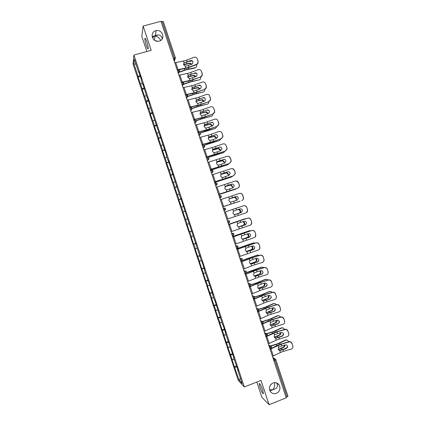 <?xml version="1.0" encoding="UTF-8"?>
<svg xmlns="http://www.w3.org/2000/svg" width="426" height="426" viewBox="0 0 426 426"><rect width="100%" height="100%" fill="white"/><g stroke="black" fill="none" stroke-linecap="round" stroke-linejoin="round"><path stroke-width="0.64" d="M162.247 38.883L162.008 37.69C160.767 34.975 158.509 34.288 155.229 35.635L154.83 35.859L155.181 35.906C157.519 36.46 159.388 37.957 160.783 40.401M157.955 41.285L155.075 40.582M159.255 41.098C165.778 39.602 162.695 29.101 156.182 30.629L155.799 30.715C149.601 32.083 151.933 42.067 158.264 41.269L159.255 41.098M274.632 382.612C274.988 385.647 274.312 388.065 272.592 389.859L275.83 388.618C277.326 387.271 277.795 385.754 277.241 384.076L276.698 382.947M269.882 386.009L271.905 383.544M276.437 393.368C279.909 391.361 280.798 388.544 279.105 384.918C277.528 382.814 275.484 382.165 272.981 382.974C269.557 384.912 268.636 387.692 270.217 391.308C271.793 393.512 273.865 394.199 276.437 393.368M259.998 387.319L259.173 383.64C259.706 383.027 260.856 385.099 262.608 389.859L263.438 393.539C262.885 394.119 261.734 392.048 259.998 387.319M152.54 37.898L154.83 35.859L152.151 36.742M146.278 45.433C145.287 42.307 144.819 40.023 144.861 38.58C145.117 37.712 145.777 38.793 146.837 41.812C147.833 44.954 148.307 47.238 148.253 48.665C147.992 49.523 147.337 48.442 146.278 45.433M256.814 382.058L261.883 397.293L269.078 404.7L286.24 397.815L160.985 21.3L143.131 26.055L141.826 36.354L146.863 51.493M133.05 64.033L238.246 380.343L244.316 386.957L133.929 55.05L133.05 64.033M240.445 378.288L239.087 380.098L242.149 383.405L237.772 370.253L238.23 370.711L233.576 357.627L233.815 357.446M239.087 380.098L234.385 366.829L236.648 365.961M234.194 359.485L232.319 359.757L231.898 359.352L234.385 366.829M232.319 359.757L230.301 354.549L232.564 353.692M230.083 347.131L228.224 347.435L227.814 347.073L230.301 354.549M228.224 347.435L226.222 342.275L228.485 341.423M225.977 334.783L224.124 335.118L223.735 334.799L226.222 342.275M224.124 335.118L222.138 329.996L224.406 329.154M221.871 322.434L220.029 322.796L219.651 322.519L222.138 329.996M220.029 322.796L218.053 317.721L220.327 316.891M217.761 310.091L215.567 310.245L218.053 317.721M215.929 310.474L213.974 305.447L216.248 304.622M213.655 297.742L211.488 297.971L213.974 305.447M211.834 298.157L209.89 293.173L212.169 292.358M209.549 285.399L207.403 285.697L209.89 293.173M207.739 285.841L205.806 280.899L208.09 280.095M205.444 273.05L203.324 273.423L205.806 280.899M203.639 273.524L201.727 268.625L204.011 267.826M201.338 260.707L199.24 261.154L201.727 268.625M199.544 261.207L197.643 256.351L199.932 255.568M197.233 248.363L195.161 248.88L197.643 256.351M195.449 248.89L193.846 244.071L193.564 244.082L195.853 243.305M193.127 236.02L191.077 236.611L193.564 244.082M191.354 236.574L189.751 231.76L189.479 231.813L191.775 231.041M189.022 223.677L186.998 224.337L189.479 231.813M187.254 224.257L182.914 212.068L185.214 211.312M185.188 211.237L182.914 212.068M183.159 211.946L178.835 199.799L181.135 199.054M181.082 198.894L178.835 199.799M179.064 199.629L174.756 187.531L177.056 186.79M176.976 186.551L174.756 187.531M174.969 187.318L170.677 175.262L172.983 174.532M172.871 174.202L170.677 175.262M170.874 175.006L166.598 162.993L168.904 162.274M168.765 161.859L166.598 162.993M166.779 162.695L162.514 150.729L164.825 150.016M164.66 149.515L162.514 150.729M162.684 150.383L158.435 138.461L160.751 137.763M160.554 137.177L158.435 138.461M158.594 138.072L154.356 126.197L156.672 125.505M156.448 124.834L154.5 125.766L154.356 126.197M154.5 125.766L150.277 113.934L152.599 113.247M152.348 112.491L150.405 113.454L150.277 113.934M150.405 113.454L146.198 101.67L148.52 100.994M148.243 100.153L146.31 101.148L146.198 101.67M146.31 101.148L142.119 89.407L144.446 88.741M144.137 87.815L142.22 88.842L142.119 89.407M142.22 88.842L138.04 77.143L140.372 76.488M140.032 75.471L138.125 76.531L138.04 77.143M138.125 76.531L133.86 63.714L134.323 59.203L138.69 72.34L138.993 72.345M233.576 357.627L234.012 358.037L225.173 332.376L225.583 332.695L223.016 324.979L222.617 324.687L214.587 299.638L214.219 299.441L212.579 294.504L212.941 294.68L204.182 269.259L204.512 269.344L201.945 261.628L201.626 261.575L180.885 198.303L180.64 198.479L168.249 160.309L168.057 160.629L166.412 155.698L166.603 155.362L149.632 105.243L149.76 104.716L147.199 97.011L147.076 97.559L142.987 84.353L142.886 84.95L141.246 80.019L141.341 79.401L138.775 71.696L138.69 72.34M232.873 354.608L230.716 354.943M228.762 342.259L226.621 342.621M224.656 329.905L222.521 330.299M220.546 317.551L218.426 317.977M216.44 305.202L214.326 305.66M212.329 292.848L210.231 293.344M208.223 280.5L206.136 281.022M204.118 268.151L202.036 268.705M200.007 255.802L197.941 256.388M199.986 256.638L200.252 256.527M195.901 243.454L193.846 244.071M195.79 244.018L196.056 243.912M191.796 231.105L189.751 231.76M191.594 231.398L191.86 231.302M187.419 218.847L185.656 219.443M183.313 206.509L181.561 207.132M184.841 211.094L185.113 211.014M179.208 194.165L177.461 194.815M180.64 198.479L180.917 198.404M175.102 181.827L173.366 182.504M176.444 185.858L176.726 185.795M171.002 169.484L169.276 170.192M172.248 173.244L172.53 173.185M166.896 157.146L165.181 157.881M168.057 160.629L168.339 160.581M162.791 144.808L161.087 145.57M163.861 148.014L164.148 147.971M158.69 132.47L156.992 133.258M159.665 135.399L159.952 135.367M154.585 120.132L152.897 120.952M155.469 122.784L155.762 122.763M150.484 107.799L148.802 108.641M151.273 110.174L151.571 110.153M146.379 95.461L144.712 96.335M147.076 97.559L147.375 97.549M142.279 83.123L140.617 84.029M142.886 84.95L143.184 84.95M173.286 58.287L174.34 57.995L162.178 21.433L161.124 21.715M162.178 21.433L163.291 21.588M136.032 64.342L133.86 63.714M287.917 396.207L286.102 397.405M269.078 404.7L261 380.413L244.316 386.957M133.929 55.05L151.193 50.305L143.131 26.055M236.978 366.962L234.817 367.26M270.34 390.802L272.592 389.859L269.53 389.604M190.566 60.588C191.689 60.29 192.488 60.673 192.962 61.738L192.664 63.559L191.78 64.235L185.603 66.307L183.606 64.789L184.069 62.915L190.768 60.811L190.566 60.588L184.692 62.627M196.471 64.385L197.707 63.399L198.021 61.126L197.898 63.618L196.668 64.603L196.471 64.385L187.27 67.761L177.136 69.853M178.872 69.795L187.136 68.085L196.668 64.603M198.021 61.126L197.259 58.825C196.636 57.435 195.593 56.935 194.123 57.329L184.927 60.716L174.772 62.75M184.277 63.027L183.766 63.24M198.212 61.349L197.259 58.825M192.674 61.195L190.768 60.811M191.279 64.422L189.607 63.495L183.611 64.816M183.537 64.539L190.06 63.096L191.849 64.204M179.064 72.074L186.604 69.411L195.273 67.707L194.815 68.096L186.476 69.726L178.947 72.399M195.273 67.707C196.487 67.335 196.924 66.429 196.578 64.992L196.471 64.677M188.974 61.493L192.28 60.907M191.418 66.573L191.098 66.69M194.677 72.947C195.8 72.649 196.599 73.038 197.078 74.097L196.908 75.721L195.891 76.589L189.629 78.666L187.717 77.159L188.18 75.274L194.874 73.15L188.803 74.976M200.587 76.755L201.983 75.508L202.142 73.506L202.164 75.706L200.774 76.952L191.375 80.104L181.274 82.298M182.658 82.271L191.237 80.407L200.774 76.952M202.142 73.506L201.376 71.206C200.752 69.816 199.709 69.31 198.239 69.699L189.032 73.064L178.915 75.2M188.383 75.359L187.914 75.546M202.323 73.703L201.376 71.206M196.743 73.496L194.874 73.15M198.788 85.301C199.911 85.008 200.715 85.397 201.189 86.462L201.109 87.905L200.002 88.943L194.123 90.967L193.404 90.983L191.833 89.524L192.291 87.628L198.979 85.482L192.909 87.325M204.704 89.13L206.205 87.655L206.259 85.882L206.381 87.831L204.885 89.3L195.481 92.453L185.416 94.748M185.491 94.977L195.337 92.73L204.885 89.3M206.259 85.882L205.492 83.581C204.874 82.191 203.825 81.686 202.355 82.069L193.138 85.408L183.052 87.644M192.483 87.687L192.067 87.852M206.434 86.063L205.492 83.581M200.8 85.796L198.979 85.482M202.898 97.66C204.027 97.373 204.826 97.762 205.3 98.827L205.284 100.115L204.113 101.303L198.234 103.321L197.515 103.337L195.949 101.894L196.402 99.988L203.08 97.815L197.02 99.679M208.82 101.5L210.391 99.844L210.38 98.262L210.556 99.993L208.99 101.649L199.592 104.801L189.559 107.198M189.629 107.4L199.437 105.057L208.99 101.649M210.38 98.262L209.613 95.962C208.99 94.572 207.941 94.066 206.472 94.439L197.249 97.756L187.195 100.094M196.583 100.019L196.226 100.153M210.545 98.422L209.613 95.962M204.847 98.086L203.08 97.815M207.015 110.02C208.138 109.732 208.937 110.126 209.416 111.191L209.438 112.352L208.223 113.662L202.339 115.67L201.626 115.696L200.066 114.264L200.513 112.342L207.185 110.153L201.131 112.027M212.936 113.87L214.555 112.059L214.496 110.643L214.715 112.192L213.101 113.998L203.697 117.145L193.702 119.647M193.761 119.823L203.537 117.379L213.101 113.998M214.496 110.643L213.73 108.342C213.112 106.953 212.063 106.441 210.588 106.814L201.354 110.105L191.338 112.544M200.689 112.352L200.385 112.459M214.656 110.776L213.73 108.342M208.878 110.371L207.185 110.153M211.126 122.379C212.249 122.097 213.053 122.491 213.532 123.556L213.58 124.61L212.334 126.021L206.45 128.024L205.737 128.056L204.182 126.634L204.624 124.701L211.291 122.491L205.236 124.381M217.058 126.245L218.703 124.301L218.618 123.023L218.852 124.413L217.212 126.352L207.808 129.493L197.845 132.097M197.893 132.252L207.638 129.706L217.212 126.352M218.618 123.023L217.851 120.723C217.228 119.333 216.179 118.817 214.704 119.184L205.465 122.448L195.481 124.994M218.767 123.135L217.851 120.723M212.888 122.651L211.291 122.491M195.438 76.755L193.724 75.652L187.68 77.026M187.626 76.76L194.181 75.269L195.987 76.547M183.34 84.215L190.672 81.643L199.315 79.843L190.539 81.936L183.217 84.518M199.315 79.843C200.524 79.454 200.955 78.544 200.609 77.106L200.582 77.021M193.905 73.506L196.04 73.102M199.581 89.103L197.84 87.815L191.759 89.231M191.732 88.981L198.303 87.452L200.113 88.901M187.664 96.345L194.741 93.874L203.351 91.979L194.602 94.146L187.531 96.627M203.351 91.979C204.501 91.611 204.943 90.743 204.682 89.375M199.017 85.466L199.501 85.37M203.703 101.447L201.951 99.977L195.848 101.425M196.104 101.324L202.425 99.631L204.219 101.26M192.185 108.406L198.814 106.106L207.393 104.12L198.665 106.356L192.206 108.603M207.393 104.12C208.447 103.784 208.905 102.986 208.767 101.729M207.739 113.593L206.067 112.139L199.954 113.62M200.167 113.534L206.546 111.814L208.309 113.63M196.248 120.633L202.882 118.337L211.429 116.261L202.728 118.566L196.317 120.787M211.429 116.261C212.393 115.957 212.862 115.238 212.835 114.093M211.781 125.739L210.178 124.307L204.081 125.808M204.102 125.627L210.662 124.003L212.27 125.436L212.377 126.005M200.188 132.896L206.951 130.574L215.471 128.396L200.3 133.013M215.471 128.396L216.871 126.469M215.236 134.738C216.365 134.462 217.169 134.856 217.643 135.921L217.713 136.879L216.451 138.381L210.561 140.378L209.8 140.404L208.293 139.004L208.735 137.06L215.396 134.824L209.347 136.735M221.174 138.62L222.841 136.57L222.739 135.404L222.984 136.655L221.318 138.7L211.914 141.842L201.983 144.547M202.025 144.68L211.743 142.034L221.318 138.7M222.739 135.404L221.973 133.104C221.35 131.714 220.301 131.197 218.826 131.559L209.571 134.797L199.624 137.444M222.883 135.495L221.973 133.104M216.871 134.92L215.396 134.824M215.822 137.886L214.283 136.474L208.234 137.917M208.255 137.838L214.779 136.187L216.317 137.603L216.424 138.391M203.985 145.218L211.024 142.806L219.507 140.537L204.134 145.298M219.507 140.537L220.886 138.855M219.347 147.098C220.476 146.821 221.28 147.22 221.76 148.285L221.839 149.169L220.561 150.74L214.672 152.732L213.847 152.753L212.409 151.374L212.846 149.419L219.496 147.162L213.458 149.089M225.29 150.99L226.973 148.855L226.856 147.79L227.111 148.919L225.429 151.054L206.125 157.002M206.163 157.103L215.844 154.361L225.429 151.054M226.856 147.79L226.089 145.484C225.466 144.095 224.417 143.578 222.942 143.935L213.682 147.146L203.766 149.899M226.994 147.854L226.089 145.484M220.817 147.188L219.496 147.162M219.864 150.032L218.394 148.642L212.377 150.17M212.425 150.043L218.889 148.376L220.364 149.766L220.444 150.783M206.961 157.817L223.549 152.678L207.702 157.668M223.549 152.678L224.869 151.251M223.464 159.457C224.593 159.186 225.397 159.585 225.876 160.655L225.961 161.465L224.672 163.099L218.783 165.086L217.894 165.096L216.525 163.744L216.956 161.784L223.602 159.5L217.569 161.443M229.406 163.366L231.1 161.15L230.977 160.171L231.227 161.193L229.539 163.408L210.268 169.452M210.295 169.532L229.539 163.408M230.977 160.171L230.21 157.87C229.587 156.475 228.538 155.953 227.058 156.31L207.904 162.349M228.805 156.353L230.21 157.87M231.105 160.213L230.344 157.918M224.72 159.462L223.602 159.5M223.906 162.178L222.494 160.815L221.754 160.826L216.562 162.349M216.61 162.242L223 160.57L224.411 161.933L224.433 163.185M210.524 170.208L227.585 164.819L210.545 170.283M227.585 164.819L228.815 163.659M228.565 171.753L227.575 171.816C228.709 171.55 229.513 171.955 229.987 173.02L230.083 173.771L228.789 175.464L222.894 177.44L221.946 177.44L220.641 176.119L221.073 174.143L221.68 173.797L221.28 173.984M233.523 175.746L235.227 173.462L235.099 172.557L235.344 173.483L233.65 175.757L214.411 181.907M214.432 181.961L233.65 175.757M235.099 172.557L234.332 170.251C233.709 168.861 232.655 168.334 231.174 168.685L212.047 174.804M227.575 171.816L221.68 173.797M221.248 174.005L227.708 171.838M232.575 168.621L234.332 170.251M235.221 172.578L234.454 170.278M227.947 174.325L226.6 172.988L225.801 172.993L220.774 174.516M220.828 174.431L227.111 172.759L228.458 174.101L228.384 175.603M214.587 182.435L231.627 176.966L214.603 182.482M231.627 176.966L232.708 176.082M232.356 184.08L231.685 184.181C232.82 183.92 233.624 184.32 234.103 185.39L234.199 186.087L232.9 187.823L226.999 189.799L225.998 189.788L224.758 188.489L225.53 186.263M237.644 188.122C238.698 187.701 239.263 186.923 239.348 185.784L239.22 184.937L239.46 185.779C239.38 186.918 238.81 187.696 237.761 188.111L218.554 194.362M218.565 194.389L237.761 188.111M239.22 184.937L238.453 182.637C237.83 181.242 236.776 180.715 235.296 181.061L216.19 187.254M231.685 184.181L225.791 186.151M225.439 186.311L231.813 184.181M236.27 180.933L238.453 182.637M239.332 184.937L238.571 182.642M231.989 186.476L230.7 185.161L229.848 185.161L225.035 186.668M225.082 186.609L231.217 184.953L232.511 186.268L232.276 188.036M218.655 194.655L235.669 189.107L218.666 194.682M235.669 189.107L236.521 188.532M236.116 196.466L235.802 196.54C236.936 196.285 237.74 196.69 238.219 197.76L238.315 198.415L237.01 200.188L230.413 202.222L228.874 200.864L229.3 198.867L229.79 198.553M232.463 203.596L222.697 206.818L232.463 203.596M241.76 200.497C242.836 200.071 243.406 199.277 243.47 198.111L242.575 195.023C241.947 193.628 240.892 193.095 239.412 193.436L220.338 199.709M235.802 196.54L229.902 198.511M229.673 198.601L235.919 196.519M239.897 193.324C241.228 193.202 242.16 193.761 242.682 195.001L242.575 195.023M243.337 197.323L242.682 195.001M243.448 197.302L243.576 198.09C243.512 199.246 242.948 200.039 241.872 200.47M236.031 198.623L234.795 197.334L233.901 197.329L229.38 198.793M229.417 198.761L235.317 197.147L236.558 198.436L236.025 200.518M239.71 201.253L222.723 206.882L240.126 201.051M236.536 210.023L239.913 208.905C241.052 208.649 241.856 209.06 242.335 210.13L242.431 210.742L241.127 212.553L235.227 214.512L234.119 214.48L232.99 213.24L233.411 211.232L236.536 210.023L235.972 208.325L224.481 212.164M224.475 212.159L243.635 205.774C245.12 205.439 246.169 205.971 246.792 207.366L247.586 210.449C247.543 211.631 246.974 212.441 245.877 212.878L226.845 219.273M235.008 214.571L241.388 212.446M247.458 209.709L246.792 207.366M247.559 209.661L247.687 210.401L246.281 212.702M246.691 207.409C246.068 206.014 245.014 205.481 243.528 205.811L235.972 208.325M232.915 209.315L241.441 206.466L232.915 209.315M234.731 214.597L239.673 212.92L234.689 214.597M241.787 206.386L241.441 206.466M238.864 209.257L239.423 209.342L240.605 210.604C240.876 211.722 240.562 212.494 239.673 212.92M239.14 213.085C240.035 212.659 240.344 211.887 240.072 210.774L238.352 209.422M240.647 222.377L244.029 221.27C245.163 221.019 245.972 221.429 246.452 222.5L246.547 223.075L245.238 224.917L239.337 226.872L238.182 226.829L237.112 225.615L237.522 223.597L240.647 222.377L240.083 220.673L228.624 224.619M228.613 224.593L247.746 218.128C249.231 217.803 250.286 218.336 250.909 219.731L251.707 222.793C251.681 223.996 251.111 224.816 249.998 225.253L230.988 231.728M238.975 226.951L245.807 224.619M251.58 222.095L250.909 219.731M251.675 222.026L251.798 222.723L250.813 224.806M250.813 219.795C250.19 218.4 249.135 217.862 247.65 218.192L240.083 220.673M246.462 218.554L228.522 224.326M228.533 224.353L245.482 218.613M243.368 221.488L244.657 222.777C244.923 223.895 244.615 224.672 243.731 225.109L238.453 226.914M238.523 226.93L243.731 225.109M243.193 225.253C244.077 224.816 244.386 224.039 244.114 222.92L242.873 221.648M244.758 234.731L248.14 233.634C249.279 233.389 250.089 233.799 250.568 234.87L250.664 235.413L249.354 237.282L242.756 239.316L241.228 237.99L241.638 235.961L244.758 234.731L244.194 233.027L232.766 237.074M232.75 237.021L251.857 230.487C253.342 230.162 254.397 230.7 255.025 232.095L255.829 235.141C255.818 236.361 255.249 237.191 254.114 237.633L235.131 244.183M242.985 239.321L250.163 236.765M255.701 234.481L255.025 232.095M255.786 234.391L255.249 236.877M254.934 232.181C254.311 230.785 253.257 230.248 251.766 230.572L244.194 233.027M250.882 230.801L248.981 230.892L232.585 236.526M232.601 236.574L249.524 230.759M247.714 233.773L248.704 234.944C248.976 236.068 248.667 236.851 247.783 237.298L242.314 239.204M242.405 239.236L247.783 237.298M247.24 237.426C248.124 236.978 248.427 236.19 248.161 235.072L247.229 233.933M248.981 230.892L249.338 230.801M248.869 247.085L252.256 245.999C253.395 245.759 254.205 246.169 254.684 247.24L254.78 247.756L253.47 249.647L246.867 251.681L245.344 250.366L245.749 248.326L248.869 247.085L248.305 245.381L236.909 249.535M236.883 249.455L255.967 242.841C257.458 242.527 258.513 243.065 259.136 244.46L259.945 247.495C259.951 248.725 259.381 249.567 258.236 250.014L239.274 256.638M247.559 251.585L254.455 248.912M259.823 246.872L259.136 244.46M259.903 246.755L259.583 248.96M259.056 244.567C258.433 243.171 257.373 242.628 255.888 242.948L248.305 245.381M255.217 243.086L253.012 243.017L236.643 248.731M236.67 248.8L253.566 242.9M252 246.084L252.751 247.117C253.023 248.236 252.719 249.029 251.841 249.487L246.228 251.478M246.334 251.532L251.841 249.487M251.287 249.593C252.171 249.135 252.474 248.347 252.203 247.224L251.51 246.239M253.012 243.017L253.545 242.905M252.98 259.439L256.372 258.369C257.512 258.129 258.321 258.545 258.8 259.615L258.896 260.105L257.581 262.011L250.983 264.045L249.46 262.741L249.865 260.691L252.98 259.439L252.41 257.735L241.057 261.99M241.02 261.889L250.424 258.3L260.084 255.201C261.569 254.886 262.629 255.43 263.252 256.825L264.067 259.849C264.083 261.095 263.513 261.942 262.357 262.395L253.012 265.371L243.422 269.099M251.67 263.95L257.666 261.873L258.694 261.079M263.944 259.258L263.252 256.825M264.019 259.125L263.848 261.079M263.183 256.958C262.554 255.557 261.495 255.014 260.004 255.328L252.41 257.735M259.498 255.387L257.048 255.147L241.595 260.648M240.733 261.026L257.608 255.046M256.239 258.406L256.803 259.285C257.075 260.408 256.772 261.207 255.893 261.681L250.174 263.737M250.286 263.811L255.893 261.681M255.339 261.766C256.212 261.298 256.516 260.499 256.244 259.375L255.749 258.566M257.048 255.147L257.671 255.025M257.091 271.793L260.483 270.734C261.628 270.499 262.437 270.915 262.917 271.985L263.007 272.454L261.697 274.381L255.094 276.415L253.582 275.121L253.981 273.055L257.091 271.793L256.521 270.095L245.2 274.45M245.158 274.323L254.524 270.632L264.195 267.56C265.686 267.251 266.74 267.794 267.368 269.189L268.188 272.209C268.215 273.465 267.645 274.323 266.474 274.775L257.123 277.725L247.565 281.559M255.712 278.263L255.094 276.415L261.772 274.216L262.89 273.268M268.071 271.65L267.368 269.189M268.13 271.49L268.066 273.236M267.304 269.344C266.676 267.949 265.616 267.4 264.125 267.709L256.521 270.095M263.742 267.698L263.103 267.246L261.085 267.272L246.446 272.603M246.35 272.762L253.491 270.451L261.649 267.198M260.451 270.744L260.85 271.458C261.127 272.581 260.824 273.385 259.951 273.87L254.189 276.032M254.263 276.091L259.951 273.87M259.386 273.939C260.259 273.455 260.563 272.651 260.291 271.532L259.956 270.899M261.085 267.272L261.793 267.145M261.202 284.153L264.599 283.104C265.744 282.869 266.554 283.29 267.033 284.36L267.123 284.808L265.813 286.746L259.21 288.78L258.555 288.583L257.698 287.497L258.092 285.425L261.202 284.153L260.632 282.449L249.343 286.911M249.295 286.757L258.63 282.965L268.305 279.919C269.796 279.616 270.856 280.159 271.479 281.559L272.305 284.573C272.347 285.841 271.777 286.703 270.595 287.156L261.234 290.085L251.707 294.015M259.125 288.775L265.877 286.56L267.059 285.489M272.193 284.041L271.479 281.559M272.246 283.854L272.246 285.431M271.426 281.735C270.798 280.335 269.738 279.786 268.242 280.09L260.632 282.449M267.954 280.026L267.187 279.397L265.121 279.403L257.309 282.63L250.76 284.733M250.738 284.893L257.565 282.694L265.691 279.344M264.631 283.093L264.903 283.631C265.174 284.76 264.876 285.569 264.008 286.064L258.273 288.194M258.252 288.365L264.008 286.064M263.438 286.112C264.306 285.617 264.605 284.808 264.333 283.684L264.131 283.247M265.121 279.403L265.909 279.27M265.313 296.507L268.715 295.468C269.86 295.239 270.67 295.665 271.149 296.736L271.24 297.162L269.93 299.116L263.327 301.15L262.64 300.937L261.814 299.877L262.208 297.795L265.313 296.507L264.743 294.808L253.491 299.366M253.433 299.19L262.736 295.303L272.416 292.279C273.913 291.98 274.972 292.529 275.595 293.924L276.426 296.943C276.479 298.216 275.91 299.084 274.711 299.537L265.345 302.439L255.856 306.475M263.167 301.129L269.988 298.908L271.208 297.726M276.314 296.427L275.595 293.924M276.362 296.224L276.399 297.657M275.547 294.126C274.919 292.726 273.859 292.177 272.363 292.476L264.743 294.808M272.139 292.364L271.266 291.554L269.157 291.533L261.372 294.851L254.908 296.917M254.94 297.082L261.639 294.936L269.733 291.49M262.128 300.474L265.286 299.478L267.485 298.285L262.341 300.415M268.795 295.447L268.955 295.804C269.227 296.933 268.928 297.747 268.066 298.253M267.485 298.285C268.353 297.779 268.646 296.965 268.375 295.836L268.284 295.601M269.157 291.533L270.025 291.395M269.424 308.866L272.832 307.838C273.977 307.615 274.786 308.035 275.265 309.111L274.04 311.486L267.443 313.52L266.724 313.291L265.936 312.258L266.325 310.16L269.424 308.866L268.859 307.162L257.634 311.827M257.57 311.63L266.836 307.636L276.533 304.638C278.029 304.345 279.089 304.894 279.712 306.294L280.548 309.313C280.612 310.597 280.036 311.465 278.833 311.923L269.456 314.798L259.998 318.936M267.209 313.488L274.094 311.257L275.345 309.99M280.436 308.818L279.712 306.294M280.478 308.594L280.548 309.904M279.669 306.518C279.046 305.117 277.981 304.563 276.485 304.856L268.859 307.162M276.298 304.707L275.345 303.706L273.194 303.663L265.441 307.071L258.933 309.138M259.029 309.308L265.707 307.183L273.774 303.642M266.149 312.711L269.354 311.71L272.123 310.447L271.538 310.458L266.404 312.641M272.938 307.806L273.002 307.977C273.279 309.106 272.981 309.931 272.123 310.447M271.538 310.458C272.4 309.942 272.693 309.122 272.422 307.993L272.411 307.966M273.194 303.663L274.136 303.525M273.535 321.225L276.943 320.208C278.093 319.985 278.908 320.411 279.387 321.486L278.157 323.856L271.554 325.89L270.808 325.645L270.052 324.639L270.441 322.53L273.535 321.225L272.97 319.521L261.782 324.292M261.708 324.064L270.941 319.974L280.643 316.997C282.14 316.71 283.199 317.263 283.828 318.664L284.669 321.683C284.738 322.977 284.169 323.851 282.955 324.308L273.572 327.157L264.147 331.401M271.255 325.842L278.205 323.6L279.472 322.264M284.557 321.209L283.828 318.664M284.589 320.964L284.68 322.178M283.791 318.909C283.168 317.508 282.103 316.949 280.606 317.242L272.97 319.521M280.441 317.061L279.424 315.863L277.23 315.794L269.509 319.292L262.842 321.396M263.007 321.571L269.78 319.425L277.816 315.794M270.18 324.937L273.423 323.936L276.176 322.642L275.59 322.631L270.473 324.868M277.06 320.176C277.321 321.3 277.028 322.12 276.176 322.642M275.59 322.631L276.517 320.336M277.23 315.794L278.247 315.655M277.645 333.585L281.059 332.578C282.209 332.36 283.024 332.791 283.503 333.862L282.273 336.226L275.67 338.26L274.898 338.004L274.174 337.019L274.557 334.9L277.645 333.585L277.081 331.881L265.925 336.753M266.98 335.981L275.047 332.312L284.754 329.362C286.256 329.074 287.316 329.633 287.944 331.034L288.791 334.059C288.871 335.358 288.295 336.236 287.076 336.689L277.683 339.517L268.289 343.862M275.303 338.196L282.31 335.949L283.599 334.554M288.684 333.606L287.944 331.034M288.706 333.334L288.807 334.469M287.917 331.3C287.289 329.9 286.224 329.341 284.722 329.623L277.081 331.881M284.557 329.42L283.498 328.015L281.267 327.924L273.572 331.519L266.532 333.723M266.878 333.867L273.859 331.668L281.858 327.94M274.227 337.168L274.536 337.355L277.491 336.167L280.233 334.836L279.637 334.809L274.541 337.094M281.426 336.21L283.242 335.326M281.165 332.552L280.233 334.836M279.637 334.809L280.606 332.711M281.267 327.924L282.358 327.791M281.756 345.944L285.175 344.948C286.325 344.735 287.14 345.166 287.619 346.237L286.389 348.596L279.786 350.63L278.987 350.364L278.295 349.4L278.668 347.27L281.756 345.944L281.192 344.24L270.073 349.213M271.49 348.223L279.152 344.65L288.871 341.721C290.372 341.444 291.432 342.003 292.06 343.404L292.907 346.434C292.997 347.738 292.428 348.617 291.198 349.075L281.794 351.876L272.438 356.322M279.355 350.55L286.421 348.298L287.72 346.855M292.806 345.997L292.06 343.404M292.822 345.704L292.934 346.769M292.039 343.691C291.416 342.291 290.351 341.732 288.844 342.009L281.192 344.24M288.668 341.78L287.571 340.172L285.303 340.055L277.64 343.739L270.265 346.034M270.558 346.221L277.933 343.915L285.905 340.092M278.29 349.395L278.609 349.602L281.559 348.399L284.291 347.03L283.689 346.982L278.609 349.315M284.664 348.809L287.555 347.355M285.255 344.927L284.291 347.03M283.689 346.982L284.669 345.097M285.303 340.055L286.464 339.927M174.985 59.432L174.34 61.445M173.792 59.805L174.628 59.571L174.34 57.995L175.427 57.989L174.617 59.603L173.803 59.832M287.119 396.995L274.94 360.38L273.918 360.774M287.965 396.276L275.808 359.741L275.601 359.358L275.808 359.741L274.94 360.38L274.2 358.926L273.029 358.101M174.181 60.977L175.427 57.989L163.286 21.508M177.179 69.981L177.993 69.752L178.531 70.583L178.798 72.164L177.983 72.399M178.329 73.448L179.602 70.615M181.359 82.548L182.174 82.314L182.722 83.176L182.994 84.683L182.163 84.966M182.482 85.919L183.776 83.176M185.539 95.12L186.354 94.881L186.907 95.77L187.179 97.24L186.343 97.538M186.631 98.395L187.957 95.738M189.724 107.687L190.534 107.448L191.098 108.364L191.359 109.801L190.529 110.105M190.779 110.866L192.137 108.3M193.905 120.26L194.719 120.015L195.289 120.957L195.523 122.432L194.709 122.677M194.932 123.343L196.381 121.314M198.085 132.832L198.899 132.582L199.48 133.551L199.73 134.925L198.889 135.25M199.08 135.819L200.561 133.902M202.27 145.404L203.08 145.154L203.671 146.15L203.916 147.492L203.074 147.822M203.234 148.296L204.736 146.491M206.45 157.977L207.26 157.721L207.861 158.744L208.101 160.054L207.254 160.394M207.382 160.772L208.916 159.084M210.636 170.549L211.445 170.293L212.052 171.343L212.286 172.621L211.44 172.967M211.536 173.249L213.091 171.678M214.816 183.121L216.823 183.105L217.233 183.67L216.429 185.278L215.62 185.539M215.684 185.731L217.271 184.277M219.001 195.699L221.035 195.699L221.419 196.242L220.609 197.85L219.805 198.117M219.837 198.207L221.445 196.881M223.187 208.271L223.991 208.005L225.242 208.293L225.599 208.815L224.795 210.423L223.991 210.694M227.367 220.849L228.171 220.577L227.34 220.769M228.15 223.203L229.034 222.905L229.784 221.387L229.449 220.886L228.171 220.577L229.034 222.905L228.171 223.267M231.552 233.427L232.356 233.155L231.494 233.251M232.335 235.78L233.224 235.477L233.965 233.959L233.65 233.475L232.356 233.155L233.224 235.477L232.356 235.844M235.738 246.004L236.536 245.727L235.647 245.733M236.521 248.363L237.41 248.054L238.15 246.537L237.852 246.068L236.536 245.727L237.41 248.054L236.542 248.422M239.923 258.582L240.722 258.305L239.801 258.215M240.706 260.941L241.601 260.627L242.335 259.109L242.053 258.657L240.722 258.305L241.601 260.627L240.727 261M244.103 271.16L244.907 270.877L243.949 270.696M244.891 273.524L245.791 273.21L246.516 271.687L246.249 271.245L244.907 270.877L245.791 273.21L244.913 273.583M248.289 283.743L249.088 283.455L248.102 283.183M250.669 284.243L250.445 283.833L249.088 283.455L249.977 285.787L249.098 286.16M252.474 296.32L253.273 296.033L252.256 295.665M256.66 308.903L257.458 308.61L256.409 308.152M260.845 321.486L261.644 321.188L260.563 320.64M265.031 334.069L265.829 333.766L264.722 333.127M269.221 346.652L270.015 346.349L268.875 345.614M273.407 359.235L274.2 358.926L275.601 359.358M211.418 172.903L212.286 172.621L213.053 171.098L212.606 170.506L211.477 170.283M215.599 185.475L216.472 185.193L215.625 182.86M219.784 198.047L220.663 197.76L219.805 195.433M223.964 210.625L224.848 210.332L223.991 208.005M225.62 209.491L224.795 210.423M229.763 221.398L228.986 222.995M254.849 296.815L253.273 296.033L254.077 298.45M259.035 309.388L257.458 308.61L258.262 311.028M263.215 321.96L261.644 321.188L262.448 323.606M267.4 334.532L265.829 333.766L266.633 336.189M271.586 347.11L270.015 346.349L270.819 348.766M185.8 68.117L185.182 66.27M184.069 62.915L183.452 61.067M187.238 61.845L186.673 60.146M189.016 67.186L188.452 65.487M178.089 69.64L175.73 62.542M186.418 62.43L186.822 63.655M188.191 67.761L188.585 68.943M184.373 68.708L184.799 69.992M189.378 63.517L189.831 63.117M189.905 80.471L189.293 78.624M188.18 75.274L187.562 73.426M191.343 74.188L190.779 72.489M193.122 79.529L192.557 77.83M182.227 82.08L179.868 74.981M194.022 92.831L193.404 90.983M192.291 87.628L191.673 85.78M195.454 86.537L194.884 84.833M197.233 91.878L196.663 90.174M186.37 94.519L184.005 87.421M198.133 105.19L197.515 103.337M196.402 99.988L195.784 98.14M199.56 98.88L198.995 97.181M201.338 104.221L200.774 102.522M190.507 106.958L188.143 99.86M202.243 117.544L201.626 115.696M200.513 112.342L199.895 110.494M203.671 111.229L203.101 109.525M205.444 116.57L204.879 114.871M194.645 119.402L192.286 112.304M206.354 129.903L205.737 128.056M204.624 124.701L204.006 122.853M207.776 123.577L207.212 121.873M209.555 128.918L208.99 127.214M198.788 131.842L196.423 124.743M190.518 74.752L190.891 75.871M192.291 80.083L192.648 81.158M188.478 81.057L188.867 82.223M193.425 75.679L193.883 75.296M194.618 87.074L194.954 88.086M196.391 92.405L196.711 93.374M192.589 93.4L192.941 94.46M197.472 87.841L197.936 87.479M198.713 99.396L199.017 100.307M200.492 104.727L200.779 105.589M196.695 105.749L197.009 106.692M201.519 100.004L201.988 99.657M202.813 111.719L203.085 112.523M204.586 117.049L204.842 117.81M200.806 118.098L201.077 118.929M205.566 112.166L206.046 111.841M206.914 124.041L207.148 124.743M208.687 129.371L208.905 130.031M204.911 130.452L205.151 131.165M209.613 124.328L210.098 124.025M210.465 142.263L209.853 140.415M208.735 137.06L208.117 135.212M211.887 135.921L211.317 134.222M213.66 141.267L213.096 139.563M202.925 144.286L200.561 137.188M211.014 136.363L211.216 136.959M212.787 141.698L212.973 142.247M209.022 142.801L209.219 143.402M213.66 136.496L214.15 136.208M214.576 154.622L213.964 152.774M212.846 149.419L212.233 147.572M215.993 148.269L215.428 146.571M217.771 153.616L217.207 151.912M207.063 156.731L204.704 149.627M215.114 148.69L215.279 149.18M216.887 154.02L217.036 154.468M213.128 155.149L213.293 155.639M217.707 148.658L218.203 148.392M218.692 166.987L218.075 165.139M216.956 161.784L216.344 159.931M220.104 160.623L219.534 158.919M221.882 165.964L221.312 164.26M211.205 169.175L208.841 162.072M219.214 161.012L219.347 161.401M220.993 166.348L221.105 166.688M217.239 167.503L217.361 167.876M221.754 160.826L222.26 160.581M222.803 179.346L222.186 177.498M221.073 174.143L220.455 172.296M224.209 172.972L223.645 171.268M225.988 178.313L225.423 176.614M215.343 181.62L212.984 174.516M223.315 173.339L223.41 173.622M225.801 172.993L226.312 172.764M226.914 191.711L226.302 189.858M225.184 186.503L224.571 184.655M228.32 185.321L227.756 183.622M230.099 190.667L229.534 188.963M219.486 194.064L217.122 186.961M229.848 185.161L230.365 184.953M231.03 204.07L230.413 202.222M229.3 198.867L228.682 197.02M232.431 197.675L231.861 195.971M234.209 203.016L233.64 201.317M223.623 206.509L221.264 199.411M233.901 197.329L234.422 197.137M235.141 216.435L234.529 214.587M233.411 211.232L232.793 209.384M238.315 215.37L237.751 213.666M227.766 218.959L225.402 211.855M239.258 228.799L238.64 226.951M237.522 223.597L236.909 221.744M242.426 227.724L241.861 226.02M231.909 231.403L229.545 224.305M243.368 241.164L242.756 239.316M241.638 235.961L241.02 234.108M246.537 240.078L245.972 238.374M236.047 243.853L233.688 236.75M243.033 239.316L243.448 239.226M244.945 238.347L245.035 238.619M247.485 253.529L246.867 251.681M245.749 248.326L245.136 246.473M250.648 252.432L250.083 250.728M240.189 256.303L237.825 249.199M247.25 245.28L247.362 245.61M249.013 250.573L249.135 250.946M243.544 246.574L243.667 246.931M251.596 265.899L250.983 264.045M249.865 260.691L249.253 258.843M254.759 264.786L254.189 263.082M244.332 268.753L241.968 261.649M251.319 257.506L251.462 257.943M253.081 262.799L253.241 263.279M247.618 258.816L247.778 259.29M253.981 273.055L253.363 271.208M258.87 277.14L258.3 275.441M248.475 281.203L246.111 274.099M255.254 276.357L255.786 276.309M255.387 269.733L255.568 270.276M257.15 275.026L257.341 275.611M251.691 271.058L251.888 271.644M259.828 290.633L259.21 288.78M258.092 285.425L257.48 283.578M262.98 289.499L262.411 287.795M252.618 293.652L250.254 286.549M259.359 288.7L259.897 288.668M259.455 281.959L259.668 282.608M261.218 287.252L261.447 287.944M255.765 283.301L255.999 284.004M263.939 302.998L263.327 301.15M262.208 297.795L261.596 295.942M267.091 301.858L266.527 300.154M256.756 306.102L254.397 298.999M263.465 301.038L264.008 301.033M263.524 294.19L263.774 294.941M265.286 299.478L265.547 300.277M259.839 295.548L260.11 296.363M268.055 315.368L267.443 313.52M266.325 310.16L265.707 308.312M271.202 314.212L270.638 312.508M260.898 318.557L258.539 311.454M267.571 313.382L268.124 313.392M267.592 306.416L267.874 307.274M269.354 311.71L269.653 312.609M263.912 307.79L264.221 308.722M272.171 327.738L271.554 325.89M270.441 322.53L269.823 320.682M275.313 326.572L274.749 324.868M265.041 331.007L262.682 323.904M271.676 325.725L272.235 325.757M271.66 318.648L271.98 319.606M273.423 323.936L273.753 324.942M267.986 320.038L268.332 321.082M276.288 340.108L275.67 338.26M274.557 334.9L273.939 333.052M279.424 338.931L278.86 337.227M269.184 343.462L266.825 336.359M282.273 336.226L282.31 335.949M275.782 338.068L276.352 338.122M275.728 330.874L276.085 331.939M277.491 336.167L277.858 337.28M272.06 332.285L272.448 333.441M280.404 352.478L279.786 350.63M278.668 347.27L278.056 345.422M283.54 351.29L282.97 349.586M273.332 355.918L270.968 348.814M288.844 342.009L288.871 341.721M286.389 348.596L286.421 348.298M279.893 350.412L280.462 350.486M279.797 343.106L280.186 344.277M281.559 348.399L281.964 349.613M276.133 344.527L276.559 345.805M154.377 40.14L155.181 35.906M155.229 35.635L156.182 30.629M276.863 383.017L279.105 384.918M259.173 383.64L259.588 383.475M144.861 38.58L145.357 38.447M152.125 36.615L154.766 35.896M154.888 35.864L158.403 34.916M177.972 72.367L178.808 72.127L179.607 70.551L178.547 69.72M182.152 84.928L182.994 84.683L183.787 83.118L182.85 82.309M186.332 97.49L187.179 97.24L187.967 95.685L187.136 94.902M190.507 110.057L191.359 109.801L192.147 108.252L191.407 107.506M194.693 122.619L195.545 122.363L196.327 120.819L195.667 120.105M198.873 135.191L199.73 134.925L200.508 133.386L199.911 132.71M203.053 147.758L203.916 147.492L204.688 145.958L204.15 145.309M207.233 160.33L208.101 160.054L208.873 158.525L208.383 157.908M249.077 286.112L249.977 285.787L250.701 284.264L250.445 283.833M253.268 298.695L254.168 298.365L254.886 296.842L254.641 296.421M257.453 311.284L258.358 310.948L259.072 309.42L258.832 309.01M261.644 323.872L262.549 323.531L263.257 321.997L263.028 321.598M264.562 332.647L266.372 333.696M265.829 336.46L266.74 336.119L267.437 334.575L267.219 334.186M268.673 345.012L270.659 346.29M270.02 349.054L270.931 348.702L271.623 347.158L271.41 346.769M272.784 357.371L274.935 358.884M189.607 63.495L190.06 63.096M193.724 75.652L194.181 75.269M197.84 87.815L198.303 87.452M201.951 99.977L202.425 99.631M206.067 112.139L206.546 111.814M210.178 124.307L210.662 124.003M214.283 136.474L214.779 136.187M218.394 148.642L218.889 148.376M222.494 160.815L223 160.57M226.6 172.988L227.111 172.759M230.7 185.161L231.217 184.953M234.795 197.334L235.317 197.147M238.89 209.507L239.423 209.342M242.985 221.685L243.518 221.536M288.791 334.059L288.812 333.787M292.907 346.434L292.928 346.136"/></g></svg>
